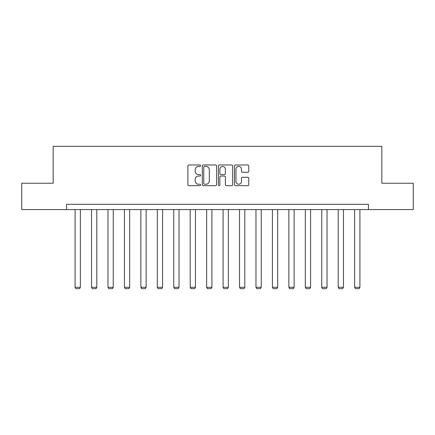 <?xml version="1.0" encoding="UTF-8"?>
<svg xmlns="http://www.w3.org/2000/svg" width="435" height="435" viewBox="0 0 435 435"><rect width="100%" height="100%" fill="white"/><g stroke="black" fill="none" stroke-linecap="round" stroke-linejoin="round"><path stroke-width="0.65" d="M200.633 165.702A0.723 0.723 0 0 0 199.91 164.979L188.915 164.979A1.033 1.033 0 0 0 187.882 166.012L187.882 184.636A1.033 1.033 0 0 0 188.915 185.669L199.91 185.669A0.723 0.723 0 0 0 200.633 184.946A0.723 0.723 0 0 0 199.91 184.222L198.485 184.222A3.311 3.311 0 0 1 195.179 180.911L195.179 179.361A3.311 3.311 0 0 1 198.485 176.05L199.91 176.05A0.723 0.723 0 0 0 200.633 175.327A0.723 0.723 0 0 0 199.91 174.598L198.485 174.598A3.311 3.311 0 0 1 195.179 171.287L195.179 169.737A3.311 3.311 0 0 1 198.485 166.426L199.91 166.426A0.723 0.723 0 0 0 200.633 165.702M247.738 172.271A1.033 1.033 0 0 0 248.771 171.238L248.771 166.012A1.033 1.033 0 0 0 247.738 164.979L235.531 164.979A1.033 1.033 0 0 0 234.492 166.012L234.492 184.636A1.033 1.033 0 0 0 235.531 185.669L247.738 185.669A1.033 1.033 0 0 0 248.771 184.636L248.771 178.323A1.033 1.033 0 0 0 247.738 177.29L242.512 177.29A1.033 1.033 0 0 0 241.479 178.323L241.479 181.455A2.768 2.768 0 0 1 238.712 184.222A2.768 2.768 0 0 1 235.944 181.455L235.944 169.193A2.768 2.768 0 0 1 238.712 166.426A2.768 2.768 0 0 1 241.479 169.193L241.479 171.238A1.033 1.033 0 0 0 242.512 172.271L247.738 172.271M66.55 209.583L21.75 209.583L21.75 183.233L53.162 183.233L53.162 146.334L381.838 146.334L381.838 183.233L413.25 183.233L413.25 209.583L368.45 209.583L368.45 204.314L66.55 204.314L66.55 209.583L368.45 209.583M216.592 166.012A1.033 1.033 0 0 0 215.559 164.979L203.352 164.979A1.033 1.033 0 0 0 202.318 166.012L202.318 184.636A1.033 1.033 0 0 0 203.352 185.669L215.559 185.669A1.033 1.033 0 0 0 216.592 184.636L216.592 166.012M219.441 164.979L231.648 164.979A1.033 1.033 0 0 1 232.681 166.012L232.681 184.636A1.033 1.033 0 0 1 231.648 185.669L226.423 185.669A1.033 1.033 0 0 1 225.39 184.636L225.39 177.083A1.033 1.033 0 0 0 224.357 176.05L220.888 176.05A1.033 1.033 0 0 0 219.854 177.083L219.854 184.946A0.723 0.723 0 0 1 219.131 185.669A0.723 0.723 0 0 1 218.408 184.946L218.408 166.012A1.033 1.033 0 0 1 219.441 164.979M204.488 166.426A0.723 0.723 0 0 0 203.765 167.149L203.765 183.499A0.723 0.723 0 0 0 204.488 184.222L205.989 184.222A3.311 3.311 0 0 0 209.3 180.911L209.3 169.737A3.311 3.311 0 0 0 205.989 166.426L204.488 166.426M225.39 169.248A2.768 2.768 0 0 0 222.622 166.48A2.768 2.768 0 0 0 219.854 169.248L219.854 173.565A1.033 1.033 0 0 0 220.888 174.598L224.357 174.598A1.033 1.033 0 0 0 225.39 173.565L225.39 169.248M80.361 209.583L80.361 287.296L75.086 287.296L75.086 209.583M80.361 287.296L79.567 288.666L75.88 288.666L75.086 287.296M96.804 209.583L96.804 287.296L91.535 287.296L91.535 209.583M96.804 287.296L96.015 288.666L92.323 288.666L91.535 287.296M113.247 209.583L113.247 287.296L107.978 287.296L107.978 209.583M113.247 287.296L112.458 288.666L108.766 288.666L107.978 287.296M129.69 209.583L129.69 287.296L124.421 287.296L124.421 209.583M129.69 287.296L128.901 288.666L125.209 288.666L124.421 287.296M146.138 209.583L146.138 287.296L140.864 287.296L140.864 209.583M146.138 287.296L145.344 288.666L141.658 288.666L140.864 287.296M162.581 209.583L162.581 287.296L157.312 287.296L157.312 209.583M162.581 287.296L161.787 288.666L158.101 288.666L157.312 287.296M179.024 209.583L179.024 287.296L173.755 287.296L173.755 209.583M179.024 287.296L178.236 288.666L174.544 288.666L173.755 287.296M195.467 209.583L195.467 287.296L190.198 287.296L190.198 209.583M195.467 287.296L194.679 288.666L190.987 288.666L190.198 287.296M211.916 209.583L211.916 287.296L206.641 287.296L206.641 209.583M211.916 287.296L211.122 288.666L207.435 288.666L206.641 287.296M228.359 209.583L228.359 287.296L223.084 287.296L223.084 209.583M228.359 287.296L227.565 288.666L223.878 288.666L223.084 287.296M244.802 209.583L244.802 287.296L239.533 287.296L239.533 209.583M244.802 287.296L244.013 288.666L240.321 288.666L239.533 287.296M261.245 209.583L261.245 287.296L255.976 287.296L255.976 209.583M261.245 287.296L260.456 288.666L256.764 288.666L255.976 287.296M277.688 209.583L277.688 287.296L272.419 287.296L272.419 209.583M277.688 287.296L276.899 288.666L273.213 288.666L272.419 287.296M294.136 209.583L294.136 287.296L288.862 287.296L288.862 209.583M294.136 287.296L293.342 288.666L289.656 288.666L288.862 287.296M310.579 209.583L310.579 287.296L305.31 287.296L305.31 209.583M310.579 287.296L309.791 288.666L306.099 288.666L305.31 287.296M327.022 209.583L327.022 287.296L321.753 287.296L321.753 209.583M327.022 287.296L326.234 288.666L322.542 288.666L321.753 287.296M343.465 209.583L343.465 287.296L338.196 287.296L338.196 209.583M343.465 287.296L342.677 288.666L338.985 288.666L338.196 287.296M359.914 209.583L359.914 287.296L354.639 287.296L354.639 209.583M359.914 287.296L359.12 288.666L355.433 288.666L354.639 287.296"/></g></svg>
